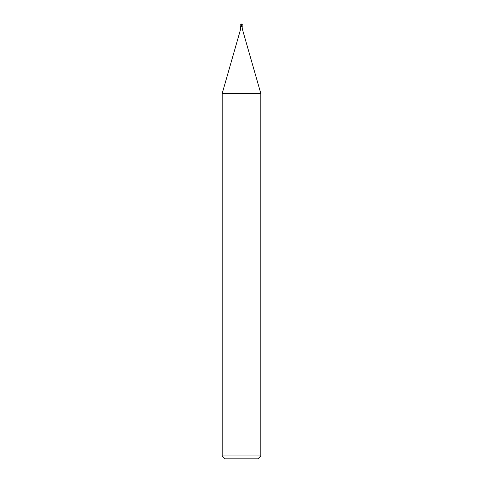 <?xml version="1.0" encoding="UTF-8"?>
<svg xmlns="http://www.w3.org/2000/svg" width="483" height="483" viewBox="0 0 483 483"><rect width="100%" height="100%" fill="white"/><g stroke="black" fill="none" stroke-linecap="round" stroke-linejoin="round"><path stroke-width="0.36" stroke-dasharray="2.42 1.81" d="M260.82 93.497L222.18 93.497M242.321 28.98L240.679 28.98M260.82 455.952L222.18 455.952M257.922 458.85L225.078 458.85M241.687 24.295L242.273 24.573L241.989 25.684L240.963 25.696L242.11 25.696L241.011 25.684A1.449 0.894 -64.8 0 1 240.993 25.768L240.993 25.611M241.5 26.849L242.315 26.293M240.727 26.233A1.051 0.646 -64.8 0 1 240.685 26.293L241.041 24.555M240.685 26.293L240.993 25.768M241.446 25.696L241.102 26.04L241.548 26.794A0.996 0.616 64.8 0 1 241.5 26.752M241.615 25.696L241.977 25.696A1.051 0.646 64.8 0 0 242.001 25.738M241.216 25.696L240.914 25.696M241.929 24.331L240.769 24.947A0.797 0.688 12.1 0 1 241.5 24.18A0.9 0.483 -72.8 0 1 241.742 24.331M241.615 23.993L242.11 25.696M241.82 23.969L241.723 24.422M241.029 24.283A0.839 0.718 -167.9 0 0 240.788 25.116L240.86 25.225M240.866 24.947L240.848 25.448M240.812 25.116L241.083 25.696M241.923 24.295L241.995 25.653M242.007 25.267L242.007 25.653L240.993 25.653L242.007 25.696M241.959 24.555L242.243 26.348M240.993 25.267L240.993 25.653"/><path stroke-width="0.72" d="M241.554 25.684C240.365 24.126 240.462 28.443 241.554 25.696L241.898 26.04L241.452 26.794L240.679 26.275L240.679 28.98L222.18 93.497L260.82 93.497L260.82 455.952L222.18 455.952L225.078 458.85L257.922 458.85L260.82 455.952M240.679 28.98L242.321 28.98L260.82 93.497M240.914 25.696L240.727 24.573L241.077 24.295L241.005 25.653L242.031 25.708L241.023 25.696A1.051 0.646 -64.8 0 1 240.727 26.233M241.784 25.696L242.309 25.116L241.923 24.295L242.273 24.573M242.001 25.738A1.051 0.646 64.8 0 0 242.315 26.293L241.995 25.696M241.5 26.849L241.452 26.794A0.996 0.616 -64.8 0 0 241.898 26.04M242.037 25.696L241.017 25.696L242.037 25.696M241.102 26.04A0.996 0.616 64.8 0 0 241.5 26.752M240.993 25.696L240.691 26.251M241.385 23.993L241.005 25.653M241.295 24.331L242.231 24.947A0.797 0.688 -12.1 0 0 241.5 24.18L241.5 24.18A0.9 0.483 72.8 0 0 241.259 24.331M241.252 24.295A0.936 0.501 -107.2 0 1 241.5 24.15A0.839 0.718 167.9 0 1 242.212 25.116L242.231 24.947M242.08 24.343A0.966 0.966 0 0 0 241.5 24.15L241.5 24.18M242.134 24.947L242.152 25.448M242.188 25.116L241.917 25.696M241.186 23.993L241.283 24.44M240.92 24.343A0.966 0.966 0 0 1 241.5 24.15A0.839 0.718 -167.9 0 0 241.029 24.283M240.993 25.611L240.727 24.573L241.325 24.295M242.007 25.653L242.321 28.98M240.993 25.653L240.993 25.267M222.18 93.497L222.18 455.952"/></g></svg>
